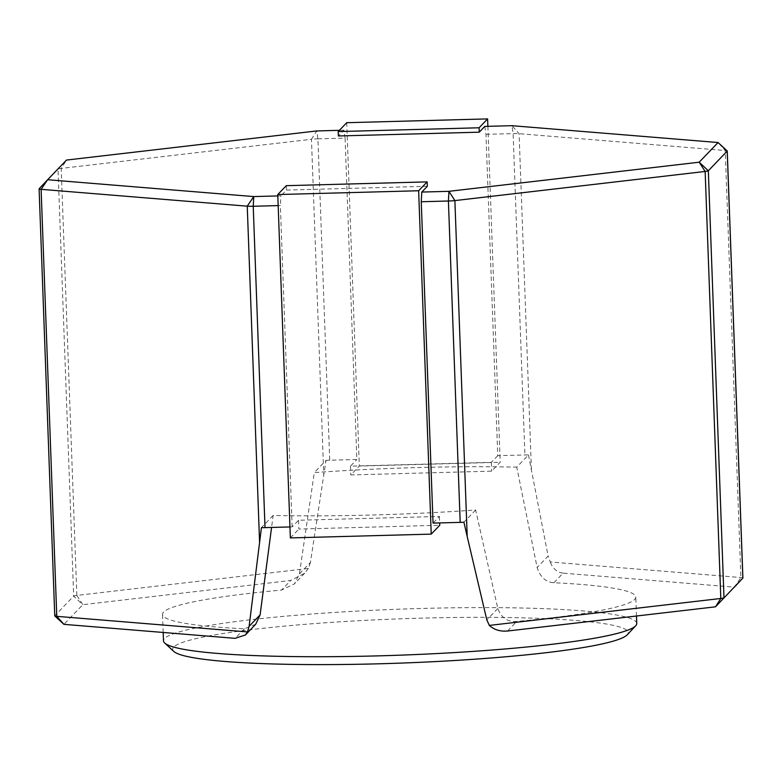 <?xml version="1.0" encoding="UTF-8"?>
<svg xmlns="http://www.w3.org/2000/svg" width="782" height="782" viewBox="0 0 782 782"><rect width="100%" height="100%" fill="white"/><g stroke="black" fill="none" stroke-linecap="round" stroke-linejoin="round"><path stroke-width="0.59" stroke-dasharray="3.91 2.93" d="M173.819 651.435A227.943 22.131 177.9 0 1 173.712 647.066A227.943 22.131 177.9 0 1 421.86 618.142A227.943 22.131 177.9 0 1 627.272 634.759M636.753 623.489A236.79 22.991 -2.1 0 0 411.097 608.777A236.79 22.991 -2.1 0 0 164.582 638.503A236.79 22.991 -2.1 0 0 163.487 640.839M484.791 126.41L485.964 134.328L497.753 455.691L524.898 454.958A8.856 0.86 177.9 0 1 528.466 454.938L516.755 467.137L537.136 567.507C540.284 577.175 545.875 582.248 553.93 582.727A236.79 22.991 177.9 0 1 635.786 597.067A236.79 22.991 177.9 0 1 634.691 599.403A236.79 22.991 177.9 0 1 516.765 621.446C507.606 622.169 501.282 617.848 497.811 608.484L475.622 509.991A236.79 22.991 177.9 0 1 273.153 515.446L271.569 527.449M255.704 624.241L244.375 628.777A236.79 22.991 177.9 0 1 162.519 614.427A236.79 22.991 177.9 0 1 163.614 612.091A236.79 22.991 177.9 0 1 281.54 590.058L294.452 583.88L299.428 573.91L314.286 472.592A236.79 22.991 177.9 0 1 516.755 467.137M317.932 138.854L345.087 138.121L356.866 459.484L329.721 460.207L317.932 138.854L316.759 130.936L311.461 139.284A8.856 0.86 177.9 0 1 317.932 138.854M528.466 454.938L548.123 556.061L537.136 567.507M273.153 515.446L261.442 527.645M289.956 526.951L292.155 526.892L298.548 520.245L439.425 516.452L433.042 523.099M475.622 509.991L463.912 522.19M299.428 573.91L310.415 562.463L325.996 460.393L314.286 472.592M310.415 562.463L308.333 568.475L76.851 595.425A8.856 0.86 -2.1 0 0 73.674 596.119L54.799 615.786L39.139 188.775L58.015 169.108A8.856 0.86 177.9 0 1 61.192 168.413L311.461 139.284L323.777 475.26M485.964 134.328L513.119 133.605A8.856 0.86 177.9 0 1 519.092 133.693L725.227 150.535A8.856 0.86 177.9 0 1 727.201 150.926M742.9 578.015A8.856 0.86 -2.1 0 0 740.886 577.546L550.225 561.965L548.123 556.061M292.155 526.892L280.376 205.539L278.167 205.598M553.93 582.727L563.118 573.147L734.376 587.145L740.886 577.546L725.227 150.535L718.072 142.529M54.799 615.786L63.929 624.349L82.804 604.691L290.728 580.479L281.54 590.058M345.087 138.121L343.914 130.203L338.371 135.97M343.914 130.203L339.408 130.33M277.815 195.93L280.904 195.852L280.376 205.539M427.324 186.292L286.437 190.085L280.904 195.852M325.996 460.393A8.856 0.86 177.9 0 1 329.721 460.207M497.753 455.691L491.36 462.338L350.483 466.131L356.866 459.484M487.88 126.332L500.197 462.279L491.683 471.145L350.805 474.938L359.319 466.072L500.197 462.279M346.729 122.696L359.319 466.072M350.483 466.131L350.805 474.938M491.36 462.338L491.683 471.145M298.548 520.245L298.871 529.052L439.748 525.26M439.425 516.452L439.66 522.923M286.28 185.676L286.437 190.085M290.357 537.918L298.871 529.052M563.118 573.147C557.146 572.385 552.845 568.661 550.225 561.965M308.333 568.475L304.726 573.177L290.728 580.479M76.851 595.425L61.192 168.413L66.499 160.066L58.015 169.108L73.674 596.119L82.804 604.691L76.851 595.425M531.408 469.679L519.092 133.693L511.936 125.687L513.119 133.605L524.898 454.958M507.577 631.015L516.765 621.446M244.375 628.777L235.186 638.347M497.811 608.484L486.824 619.931M163.184 632.462L162.519 614.427M636.48 616.011L635.786 597.067M304.726 573.177L294.452 583.88"/><path stroke-width="1.17" d="M627.272 634.759A227.943 22.131 177.9 0 1 627.223 634.808A227.943 22.131 177.9 0 1 627.174 634.857A227.943 22.131 177.9 0 1 401 663.097A227.943 22.131 177.9 0 1 173.819 651.435L164.699 643.039A236.79 22.991 -2.1 0 0 400.697 655.15A236.79 22.991 -2.1 0 0 635.658 625.825A236.79 22.991 -2.1 0 0 635.707 625.766A236.79 22.991 -2.1 0 0 636.753 623.489L636.48 616.011M163.184 632.462L163.487 640.839A236.79 22.991 -2.1 0 0 164.699 643.039M271.569 527.449L260.103 614.887L255.704 624.241L245.44 634.955L247.435 631.924L249.116 626.333L260.103 614.887M421.254 201.746L421.781 192.059L448.936 191.326L448.409 201.013L421.254 201.746L433.042 523.099L460.187 522.376L448.409 201.013A8.856 0.86 177.9 0 0 454.88 200.593L467.206 536.569L463.912 522.19A8.856 0.86 177.9 0 1 460.187 522.376M278.167 205.598L253.231 206.272L265.01 527.625A8.856 0.86 177.9 0 1 261.442 527.645L249.116 626.333M265.01 527.625L289.956 526.951M489.327 625.414C494.175 629.793 500.255 631.661 507.577 631.015L715.501 606.812L742.861 578.103L715.501 606.812L720.808 598.465L705.149 171.454L699.196 162.197L708.326 170.759A8.856 0.86 177.9 0 1 705.149 171.454L454.88 200.593L448.936 191.326L699.196 162.197L718.072 142.529L727.201 150.926A8.856 0.86 177.9 0 1 727.24 151.004A8.856 0.86 177.9 0 1 727.201 151.092L708.326 170.759L723.985 597.771A8.856 0.86 -2.1 0 1 720.808 598.465L489.327 625.414L486.824 619.931L467.206 536.569M54.799 615.786A8.856 0.86 -2.1 0 0 54.76 615.874A8.856 0.86 -2.1 0 0 54.799 615.952A8.856 0.86 -2.1 0 0 56.773 616.343L247.435 631.924M259.575 542.161L247.249 206.174L253.759 196.575L253.231 206.272A8.856 0.86 177.9 0 1 247.249 206.174L41.114 189.332A8.856 0.86 177.9 0 1 39.1 188.863A8.856 0.86 177.9 0 1 39.139 188.775L47.624 179.733L253.759 196.575L277.815 195.93M245.44 634.955L235.186 638.347L63.929 624.349L56.773 616.343L41.114 189.332L47.624 179.733L39.139 188.775M339.408 130.33L316.759 130.936L66.499 160.066L47.624 179.733M421.781 192.059L427.324 186.292L427.158 181.883L418.644 190.759L431.234 534.126L290.357 537.918L277.766 194.552L286.28 185.676L427.158 181.883M734.376 587.145L742.861 578.103L727.201 151.092L718.072 142.529L511.936 125.687L484.791 126.41L479.258 132.178L338.371 135.97L338.215 131.571L346.729 122.696L487.606 118.903L487.88 126.332M487.606 118.903L479.092 127.779L479.258 132.178M479.092 127.779L338.215 131.571M439.66 522.923L439.748 525.26L431.234 534.126M418.644 190.759L277.766 194.552M742.861 578.103A8.856 0.86 -2.1 0 0 742.9 578.015L727.24 151.004M54.76 615.874L39.1 188.863M627.223 634.808L635.707 625.766M63.929 624.349L54.799 615.952"/></g></svg>
